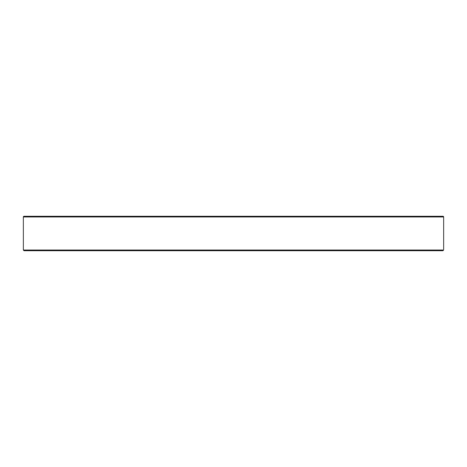 <?xml version="1.0" encoding="UTF-8"?>
<svg xmlns="http://www.w3.org/2000/svg" width="467" height="467" viewBox="0 0 467 467"><rect width="100%" height="100%" fill="white"/><g stroke="black" fill="none" stroke-linecap="round" stroke-linejoin="round"><path stroke-width="0.7" d="M218.9 250.726L442.938 250.726L443.638 250.038L23.362 250.038L23.35 216.962L443.65 216.962L443.65 249.349M443.65 216.962A0.689 0.689 0 0 0 442.961 216.274L24.039 216.274A0.689 0.689 0 0 0 23.35 216.962M23.362 250.038L24.062 250.726L209.741 250.726M113.172 216.274L104.783 216.274M410.656 216.274L404.323 216.274M50.827 216.274L47.996 216.274M23.98 250.721L442.938 250.726"/></g></svg>
